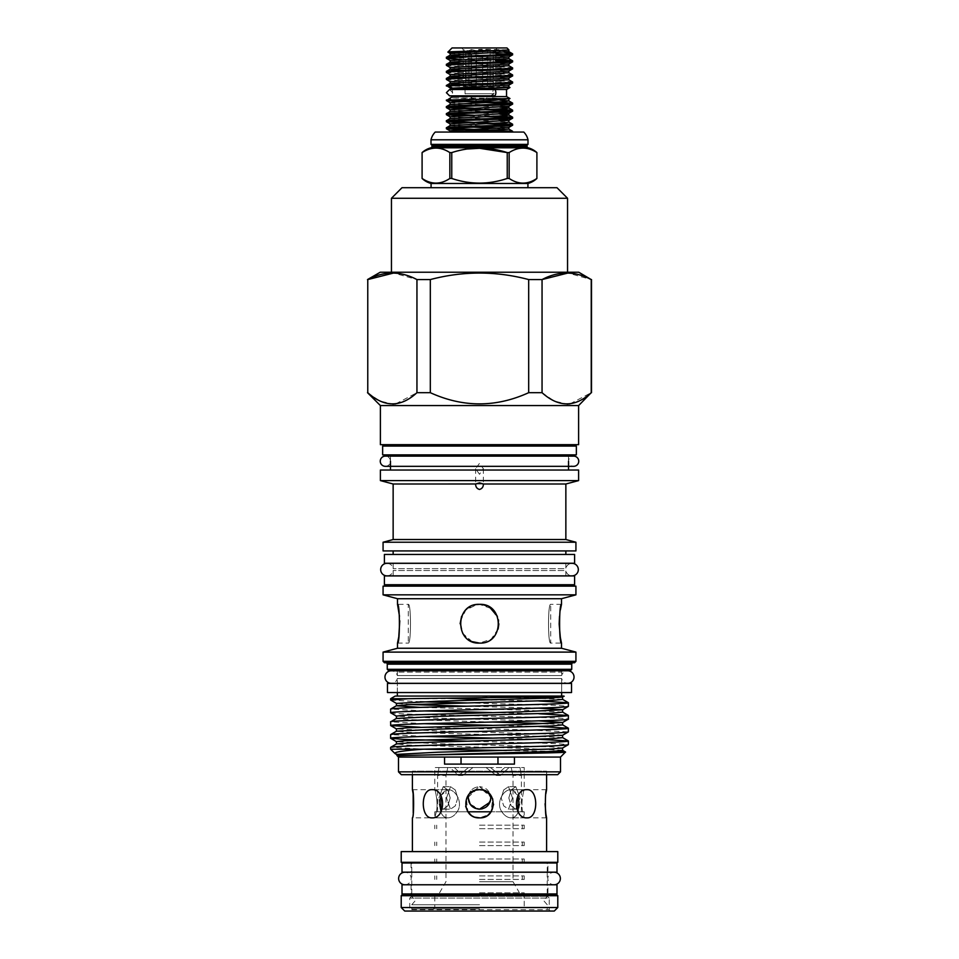 <?xml version="1.0" encoding="UTF-8"?>
<svg xmlns="http://www.w3.org/2000/svg" width="959" height="959" viewBox="0 0 959 959"><rect width="100%" height="100%" fill="white"/><g stroke="black" fill="none" stroke-linecap="round" stroke-linejoin="round"><path stroke-width="0.72" stroke-dasharray="4.79 3.6" d="M449.567 89.511L452.732 92.675L449.567 95.852L494.293 95.852A3.165 1.57 90 0 1 492.722 92.675A3.165 1.57 90 0 1 494.293 89.511A3.165 1.57 -90 0 1 495.863 92.675A3.165 1.57 -90 0 1 494.293 95.852A3.165 1.57 -90 0 1 492.722 92.675A3.165 1.57 -90 0 1 494.293 89.511L452.456 89.511L452.456 95.852M404.902 884.773A6.269 6.269 0 0 0 411.171 878.504A6.269 6.269 0 0 0 404.902 872.234L554.098 872.234A6.269 6.269 0 0 0 547.829 878.504A6.269 6.269 0 0 0 554.098 884.773L404.902 884.773L554.098 884.773M385.362 466.326A5.107 5.107 0 0 0 390.469 461.219A5.107 5.107 0 0 0 385.362 456.112L573.638 456.112A5.107 5.107 0 0 0 568.531 461.219A5.107 5.107 0 0 0 573.638 466.326L385.362 466.326M547.937 863.004L411.063 863.004L547.937 863.004L547.937 872.163L411.063 872.163L547.937 872.163M411.063 863.004L411.063 872.163M402.013 872.163L556.987 872.163M402.013 863.004L556.987 863.004M547.937 884.773L411.063 884.773L547.937 884.773L547.937 893.932L411.063 893.932L547.937 893.932M411.063 884.773L411.063 893.932M402.013 893.932L556.987 893.932M402.013 884.773L556.987 884.773M397.338 692.542L397.338 683.383L561.662 683.383L397.338 683.383L397.338 692.542L561.662 692.542L561.662 683.383L561.662 692.542L397.338 692.542M571.528 683.383L387.472 683.383M571.528 692.542L387.472 692.542M547.469 894.279L547.469 896.329L549.231 898.092L409.769 898.092L411.531 896.329L547.469 896.329L411.531 896.329L411.531 894.279L547.469 894.279L411.531 894.279M550.046 911.05L549.231 909.635L409.769 909.635L409.769 898.092L549.231 898.092L549.231 909.635L409.769 909.635L408.954 911.05L550.046 911.05L408.954 911.05M556.388 894.279L402.612 894.279M557.79 895.694L401.21 895.694M557.79 907.526L401.21 907.526M554.266 911.05L404.734 911.05M479.5 896.365L411.771 896.365L479.5 896.365M493.945 85.986L493.286 85.986L493.945 85.986L493.945 93.73L465.055 93.73L479.5 102.409L493.945 93.73L465.055 93.73L465.055 85.986L465.714 85.986L465.055 85.986M461.89 47.95L497.11 47.95L461.89 47.95A6.186 6.186 0 0 0 463.233 49.568L465.714 51.318M465.714 52.17L465.714 75.126M465.714 77.2L465.714 85.986L463.233 85.986L465.714 85.986L465.714 50.659L468.879 50.659L471.36 49.568L476.335 50.659L476.335 85.986L468.879 85.986L468.879 50.659L465.714 50.659L463.233 49.568L463.233 51.378M476.335 60.609L476.335 50.659L482.665 50.659L487.64 49.568L490.121 50.659L490.121 85.986L482.665 85.986L482.665 50.659L476.335 50.659L471.36 49.568L468.879 50.659L468.879 85.986L476.335 85.986L468.879 85.986L476.335 85.986L476.335 62.731M490.121 50.659L493.286 50.659L495.767 49.568L493.286 50.659L490.121 50.659L487.64 49.568L482.665 50.659L482.665 85.986L490.121 85.986L482.665 85.986L490.121 85.986L490.121 50.659M493.286 85.986L493.286 50.659L493.286 85.986L495.767 85.986L493.286 85.986M497.11 47.95A6.186 6.186 0 0 1 495.767 49.568L495.767 85.986M512.609 53.812L456.076 52.637M509.661 54.291L512.609 54.759M497.709 59.746L446.391 57.336M461.291 59.398L495.767 60.621M509.661 61.328L512.609 61.808M512.609 67.909C514.635 66.734 444.365 65.56 446.391 64.385M446.391 65.332C444.365 66.495 514.635 67.681 512.609 68.844M512.609 74.946C514.635 73.783 444.365 72.596 446.391 71.434M446.391 72.369C444.365 73.543 514.635 74.718 512.609 75.893M512.609 81.995C514.635 80.82 444.365 79.645 446.391 78.47M446.391 79.417C444.365 80.592 514.635 81.767 512.609 82.942M446.391 100.048L449.064 100.048L452.468 97.914L509.984 98.537M481.142 101.426L477.642 101.294M509.661 103.596L512.609 104.063M497.709 109.062L473.626 108.199M449.339 107.12L446.391 106.653M509.661 110.645L512.609 111.112M497.709 116.099L473.626 115.248M449.339 114.169L446.391 113.689M461.291 115.751L485.374 116.602M509.661 117.681L512.609 118.161M449.339 121.206L446.391 120.738M461.291 122.788L485.374 123.651M509.661 124.73L512.609 125.197M449.339 128.254L446.391 127.775M512.082 132.054L454.626 132.054L509.661 131.779M397.506 643.093L408.306 643.093C411.207 644.304 411.219 603.163 408.306 604.35C411.219 603.151 411.219 644.304 408.306 643.093L408.306 604.35L397.506 604.35M490.528 812.537L491.08 811.805C488.239 815.689 484.379 817.715 479.5 817.859L488.059 814.958M479.5 892.805L524.225 892.805L479.5 892.805M479.5 881.705L513.029 881.705L479.5 881.705M446.522 797.924L450.466 786.656L455.285 789.964L457.791 797.924L455.273 789.952L450.466 786.656L446.522 797.924L450.466 809.192L446.522 797.924M441.236 808.329L443.202 809.192L447.853 805.884L450.179 797.924L447.853 789.952L443.202 786.656L438.91 797.924L443.202 786.656L447.853 789.952L450.179 797.924L447.853 805.896L443.202 809.192L442.219 809M490.552 800.142L490.768 797.924C490.109 791.079 486.345 787.315 479.5 786.656L490.313 794.735L479.5 786.656L468.687 794.735L479.5 786.656C472.655 787.315 468.903 791.067 468.232 797.924C468.903 791.067 472.655 787.315 479.5 786.656L490.552 795.706M512.478 797.924L508.534 786.656L503.715 789.964L501.209 797.924L503.727 789.952L508.534 786.656L512.478 797.924L508.534 809.192L503.715 805.896L501.209 797.924L503.715 805.896L508.534 809.192L512.478 797.924M508.821 797.924L511.147 789.952L515.798 786.656L520.09 797.924L515.798 786.656L511.147 789.952L508.821 797.924L511.147 805.896L515.798 809.192L511.147 805.884L508.821 797.924M412.406 789.677L434.775 789.677C434.966 789.161 438.623 803.091 436.297 811.805L440.768 811.805C437.807 799.818 440.181 792.446 447.877 789.677L432.053 789.677C446.055 788.813 446.055 818.734 432.053 817.859C420.366 818.734 420.342 788.825 432.053 789.677L447.877 789.677C455.753 789.161 463.473 803.091 457.131 811.805C454.506 815.701 451.425 817.715 447.877 817.859C451.425 817.715 454.506 815.701 457.131 811.805C463.473 803.115 455.753 789.149 447.877 789.677L440.84 795.538M413.233 813.148L412.406 817.859L434.775 817.859L436.297 811.805L434.775 817.859L434.775 811.805L436.297 811.805C438.623 803.115 434.966 789.149 434.775 789.677L434.775 767.536L486.057 767.536L496.271 775.447L486.057 767.536L479.5 767.536L524.225 767.536L434.775 767.536M557.79 851.604L401.21 851.604M412.406 774.68L412.406 771.156L479.5 771.156L412.406 771.156L410.368 774.68L548.632 774.68L410.368 774.68M479.5 817.859C461.339 818.734 461.303 788.825 479.5 789.677C497.673 788.813 497.673 818.734 479.5 817.859C474.621 817.715 470.761 815.689 467.92 811.805L466.338 798.763L476.12 790.096M479.5 908.94L411.771 908.94L479.5 908.94M479.5 904.733L411.771 904.733L479.5 904.733M557.79 862.309L401.21 862.309M479.5 907.526L524.225 907.526L479.5 907.526M432.053 817.859L447.877 817.859C444.52 817.715 442.147 815.701 440.768 811.805C442.147 815.701 444.52 817.715 447.877 817.859L432.053 817.859M482.88 790.096L492.662 798.751L491.08 811.805L501.869 811.805C504.494 815.701 507.575 817.715 511.123 817.859C514.48 817.715 516.853 815.701 518.232 811.805C516.853 815.701 514.48 817.715 511.123 817.859C507.575 817.715 504.494 815.701 501.869 811.805C495.527 803.115 503.247 789.149 511.123 789.677C518.819 792.446 521.193 799.818 518.232 811.805L522.703 811.805L524.225 817.859L522.703 811.805C520.377 803.115 524.034 789.149 524.225 789.677C524.034 789.161 520.377 803.091 522.703 811.805L440.948 811.805M518.16 795.538L511.123 789.677L526.947 789.677C538.646 788.813 538.646 818.734 526.947 817.859C512.957 818.734 512.921 788.825 526.947 789.677L511.123 789.677C503.247 789.161 495.527 803.091 501.869 811.805L518.052 811.805M526.947 817.859L511.123 817.859L526.947 817.859M546.594 789.677L524.225 789.677L524.225 767.536M546.594 817.859L524.225 817.859L524.225 811.805L522.703 811.805L524.225 811.805M488.67 793.081L479.5 789.677L474.777 790.504M469.395 793.956L465.642 806.303M470.917 814.946L475.436 817.26M536.896 178.458L536.908 178.458C527.666 184.655 518.411 184.655 509.157 178.458L509.157 152.589C518.375 146.607 527.63 146.607 536.896 152.589L536.896 178.458M431.071 183.481L527.929 183.481M422.092 178.458L422.104 152.589C431.334 146.607 440.577 146.607 449.843 152.589L449.843 178.458C440.613 184.655 431.37 184.655 422.104 178.458M449.843 178.458L451.761 178.458L451.761 152.589L465.415 149.113M509.157 152.589L507.239 152.589L507.239 178.458C488.802 184.655 470.306 184.655 451.761 178.458M507.239 178.458L509.157 178.458M451.761 152.589L449.843 152.589M528.001 144.377L430.999 144.377M528.001 139.798L430.999 139.798M523.77 132.054L435.23 132.054M431.071 187.7L527.929 187.7L431.071 187.7M565.858 563.329L565.858 568.651L393.142 568.651L565.858 568.651A6.269 6.269 0 0 1 572.055 563.329L386.945 563.329A6.269 6.269 0 0 1 393.142 568.651L393.142 563.329M565.858 575.868L565.858 570.533L393.142 570.533L565.858 570.533A6.269 6.269 0 0 0 572.055 575.868L386.945 575.868A6.269 6.269 0 0 0 393.142 570.533L393.142 575.868M573.146 662.753L385.854 662.753L573.146 662.753M396.367 670.785A1.415 1.415 0 0 1 397.338 672.115L397.338 675.568L561.662 675.568A6.269 6.269 0 0 1 567.764 670.785L391.236 670.785A6.269 6.269 0 0 1 397.338 675.568L561.662 675.568L561.662 672.115L397.338 672.115L561.662 672.115A1.415 1.415 0 0 1 562.633 670.785M563.077 670.713L395.923 670.713L563.077 670.713M367.501 392.687L379.896 401.018L392.758 404.051M367.765 392.687L367.501 279.572M546.594 774.68L546.594 771.156L479.5 771.156L546.594 771.156L548.632 774.68M391.452 272.236L567.548 272.236L391.452 272.236M395.216 696.066L563.784 696.066M563.209 696.066L563.976 696.174M390.637 698.715L445.336 698.715L447.098 696.066M538.85 700.993L492.039 699.83M390.697 700.094L420.15 701.748M466.961 702.911L556.46 705.333L568.363 706.399M538.85 713.748L492.039 712.573M424.154 710.931L390.637 709.085M390.637 712.765C391.835 713.484 406.652 714.191 435.074 714.899C490.457 716.301 571.384 717.74 568.363 719.142M538.85 726.49L492.039 725.328M424.154 723.685L390.637 721.839M420.15 727.246L523.926 729.775L568.363 731.897M538.85 739.245L492.039 738.082M424.154 736.428L390.637 734.594M466.961 741.163L556.46 743.585L568.363 744.64M398.488 757.071L560.512 757.071M396.63 754.194L400.454 754.961C401.821 756.088 395.791 755.488 397.086 755.656M390.637 749.219L425.4 749.219L390.637 747.337M553.427 751.353L506.376 750.453M561.662 683.323L561.662 678.528L397.338 678.528A6.269 6.269 0 0 1 391.236 683.323L567.764 683.323A6.269 6.269 0 0 1 561.662 678.528L397.338 678.528L397.338 683.323M561.662 696.066L397.338 696.066L561.662 696.066M393.142 584.738L565.858 584.738L393.142 584.738M565.858 586.141L393.142 586.141L565.858 586.141M565.858 575.927L393.142 575.927L565.858 575.927M390.469 454.878L568.531 454.878L390.469 454.878M390.469 456.112L390.469 461.219M568.531 470.03L390.469 470.03L568.531 470.03M568.531 456.112L568.531 461.219M568.531 444.664L390.469 444.664L568.531 444.664M568.531 446.079L390.469 446.079L568.531 446.079M393.142 563.257L565.858 563.257L393.142 563.257M565.858 550.922L393.142 550.922L565.858 550.922M565.858 554.446L393.142 554.446L565.858 554.446M439.534 804.625L438.91 797.924L439.893 805.932M469.095 802.263L468.232 797.924L470.282 804.409M475.173 808.329L479.5 809.192L471.456 805.824M479.5 811.805L437.592 811.805L479.5 811.805M468.567 767.536L458.546 775.447L449.927 767.536L438.994 767.536L449.927 767.536L458.546 775.447L468.567 767.536L472.943 767.536L462.729 775.447L454.302 767.536L449.927 767.536L454.302 767.536L462.729 775.447L472.943 767.536L468.567 767.536M438.994 767.536C437.304 777.869 437.304 777.869 438.994 767.536C437.304 777.869 437.304 777.869 438.994 767.536L447.745 767.536C445.611 777.869 445.611 777.869 447.745 767.536C445.611 777.869 445.611 777.869 447.745 767.536L438.994 767.536M490.301 801.137L490.552 800.13M487.472 805.896L488.539 804.649M482.233 808.857L479.5 809.192L470.138 804.193M504.698 767.536L496.271 775.447L504.698 767.536L511.255 767.536C513.389 777.869 513.389 777.869 511.255 767.536C513.389 777.869 513.389 777.869 511.255 767.536L504.698 767.536M399.483 616.265L399.771 620.773M398.788 636.632L398.656 637.423M498.117 629.08L491.164 639.185L479.5 643.093C504.482 644.304 504.506 603.163 479.5 604.35L491.799 608.761L498.5 619.946M561.495 604.35L550.694 604.35C547.781 603.151 547.781 644.304 550.694 643.093C547.793 644.304 547.781 603.163 550.694 604.35L550.694 643.093L561.495 643.093M479.5 474.285L475.628 468.699L479.5 463.329L483.372 468.699L479.5 474.285M472.08 641.619L465.774 637.387M462.789 633.527L460.128 623.722M461.591 616.361L467.56 608.474L476.695 604.554M493.573 804.385L492.806 799.147M450.574 132.054L454.626 132.054M467.92 811.805L434.775 811.805M498.117 629.068L491.176 639.185L479.5 643.093C454.506 644.304 454.506 603.151 479.5 604.35L482.581 604.602M487.04 605.884L489.617 607.203M497.397 616.325L498.872 623.829M444.544 764.107L514.456 764.107M444.544 757.071L514.456 757.071M559.517 616.325L560.344 610.032M472.2 641.667L462.753 633.467L460.296 621.168L465.87 609.96L477.15 604.494M490.433 767.536L500.454 775.447L509.073 767.536L500.454 775.447L490.433 767.536L472.943 767.536L490.433 767.536M520.006 767.536C521.696 777.869 521.696 777.869 520.006 767.536C521.696 777.869 521.696 777.869 520.006 767.536L509.073 767.536L520.006 767.536M454.302 767.536L447.745 767.536L454.302 767.536M457.791 797.924L455.285 805.896L450.466 809.192L455.285 805.896L457.791 797.924M516.781 809L515.798 809.192L520.09 797.924L519.466 804.625M397.506 598.716L561.495 598.716M397.506 648.248L561.495 648.248M556.987 187.7L402.013 187.7M395.791 403.823L416.949 392.687L416.949 279.572L393.681 273.027M570.078 403.823L591.235 392.687L591.235 279.572L567.968 273.027M528.685 279.572C495.947 270.906 463.161 270.906 430.315 279.572L430.315 392.687C463.101 407.599 495.887 407.599 528.685 392.687L528.685 279.572L542.051 279.572L542.051 392.687L554.182 401.018L567.045 404.051M380.387 405.573L578.613 405.573M416.949 392.687L430.315 392.687M528.685 392.687L542.051 392.687M380.22 272.236L578.78 272.236M430.315 279.572L416.949 279.572M393.142 484.007L565.858 484.007M393.142 539.533L565.858 539.533M380.387 480.591L578.613 480.591M401.318 774.68L557.682 774.68M398.488 771.863L560.512 771.863M388.671 670.713L570.329 670.713M571.744 669.298L387.256 669.298M384.475 662.753L574.525 662.753M383.073 652.108L575.927 652.108M575.927 661.338L383.073 661.338M383.073 594.844L575.927 594.844M383.073 586.141L575.927 586.141M383.073 550.922L575.927 550.922M383.073 542.231L575.927 542.231M380.387 470.03L578.613 470.03M380.387 444.664L578.613 444.664M567.548 198.273L391.452 198.273M574.597 575.927L384.403 575.927M574.597 584.738L384.403 584.738M576.359 446.079L382.641 446.079M576.359 454.878L382.641 454.878M574.597 554.446L384.403 554.446M574.597 563.257L384.403 563.257M545.096 803.738L545.863 793.716M479.5 851.604L546.594 851.604L479.5 851.604M479.5 862.309L547.229 862.309L479.5 862.309M452.025 47.95L506.975 47.95M452.456 96.559L506.544 96.559M452.456 89.511L506.544 89.511M446.391 86.01L449.639 86.01L446.391 85.519M509.984 87.521L449.639 86.01M504.314 52.325L478.637 49.892C476.995 49.113 485.769 49.472 488.203 49.365L508.869 49.904M471.36 85.986L471.36 49.568L471.36 85.986M487.64 85.986L487.64 49.568L487.64 85.986M463.233 85.986L463.233 77.283M463.233 75.222L463.233 52.266M479.5 825.184L524.225 825.184L479.5 825.184M479.5 828.708L524.225 828.708L479.5 828.708M479.5 842.086L524.225 842.086L479.5 842.086M479.5 845.61L524.225 845.61L479.5 845.61M479.5 859L524.225 859L479.5 859M479.5 862.513L524.225 862.513L479.5 862.513M479.5 875.903L524.225 875.903L479.5 875.903M479.5 879.427L524.225 879.427L479.5 879.427M430.903 147.806L528.097 147.806M527.042 146.439L431.958 146.439M527.042 145.72L431.958 145.72M387.256 664.155L571.744 664.155M400.454 754.961L396.451 754.409M562.549 748.032L551.485 746.893L437.939 743.704L396.451 741.655M562.549 735.277L551.485 734.15L437.939 730.962L396.451 728.912M538.85 720.868L437.939 718.207L396.451 716.157M538.85 708.114L466.961 706.208M410.8 704.553L396.451 703.403M560.248 696.498L554.566 696.066M562.549 750.322L521.061 748.272L407.515 745.083L396.451 743.956M562.549 737.579L521.061 735.529L407.515 732.34L396.451 731.202M562.549 724.824L548.2 723.685M492.039 722.031L407.515 719.586L396.451 718.447M562.549 712.081L521.061 710.02L420.15 707.37M562.549 699.327L473.794 696.066M450.143 53.44L508.857 56.965M450.143 60.477L508.857 64.001M450.143 67.526L508.857 71.05M450.143 74.574L508.857 78.087M450.143 81.611L508.857 85.135M478.637 49.892L508.857 51.618M461.291 56.221L508.857 58.667M461.291 63.27L508.857 65.703M461.291 70.319L508.857 72.752M461.291 77.355L508.857 79.789M461.291 84.404L508.857 86.837M452.468 97.914L499.843 100.072M450.143 104.447L499.843 107.12M450.143 111.496L499.843 114.169M450.143 118.532L508.857 122.057M450.143 125.581L473.626 127.175M499.843 128.254L508.857 129.105M492.435 97.914L508.857 99.221M450.143 102.745L508.857 106.269M450.143 109.794L497.709 112.227M450.143 116.83L497.709 119.276M450.143 123.879L508.857 127.403M450.143 130.927L465.367 132.054M494.293 89.511L479.5 89.511M411.771 894.279L411.771 896.365L415.403 900.549L411.771 904.733L411.771 908.94M547.229 894.279L547.229 896.365L543.597 900.549L547.229 904.733L547.229 908.94M521.408 811.805L521.408 775.447L513.029 775.447L513.029 881.705L519.442 892.805M443.202 786.656L450.466 786.656L443.202 786.656M515.798 786.656L508.534 786.656L515.798 786.656M411.771 893.932L411.771 872.234M411.771 872.163L411.771 863.004M524.225 892.805L524.225 907.526L525.64 908.94M439.558 892.805L445.971 881.705L445.971 775.447L437.592 775.447L437.592 811.805M475.628 468.699L475.628 483.983M483.372 468.699L483.372 483.983M458.546 775.447L462.729 775.447L458.546 775.447M500.454 775.447L496.271 775.447L500.454 775.447M433.36 908.94L434.775 907.526L434.775 892.805M547.229 893.932L547.229 872.234M547.229 872.163L547.229 863.004M515.798 809.192L508.534 809.192L515.798 809.192M443.202 809.192L450.466 809.192L443.202 809.192M524.225 828.708L524.225 825.184M436.705 825.184L436.705 828.708M522.295 825.184L522.295 828.708M434.775 828.708L434.775 825.184M524.225 845.61L524.225 842.086M436.705 842.086L436.705 845.61M522.295 842.086L522.295 845.61M434.775 845.61L434.775 842.086M524.225 862.513L524.225 859M436.705 859L436.705 862.513M522.295 859L522.295 862.513M434.775 862.513L434.775 859M524.225 879.427L524.225 875.903M436.705 875.903L436.705 879.427M522.295 875.903L522.295 879.427M434.775 879.427L434.775 875.903"/><path stroke-width="1.44" d="M452.456 95.852L452.456 96.559L506.544 96.559L506.544 89.511L494.293 89.511A3.165 1.57 90 0 1 495.863 92.675A3.165 1.57 90 0 1 494.293 95.852L449.567 95.852L446.391 92.675L449.567 89.511L452.456 89.511L446.438 85.459L450.143 83.313L461.291 84.404M554.098 884.773A6.269 6.269 0 0 0 560.368 878.504A6.269 6.269 0 0 0 554.098 872.234L404.902 872.234A6.269 6.269 0 0 0 398.632 878.504A6.269 6.269 0 0 0 404.902 884.773M380.255 461.219A5.107 5.107 0 0 0 385.362 466.326L573.638 466.326A5.107 5.107 0 0 0 578.745 461.219A5.107 5.107 0 0 0 573.638 456.112L385.362 456.112A5.107 5.107 0 0 0 380.255 461.219M556.987 863.004L402.013 863.004L402.013 872.163L556.987 872.163L556.987 863.004M556.987 884.773L402.013 884.773L402.013 893.932L556.987 893.932L556.987 884.773M387.472 692.542L571.528 692.542L571.528 683.383L387.472 683.383L387.472 692.542M401.21 907.526L404.734 911.05L554.266 911.05L557.79 907.526L557.79 895.694L401.21 895.694L401.21 907.526L557.79 907.526M401.21 895.694L402.612 894.279L556.388 894.279L557.79 895.694M465.714 51.318L465.714 52.17M465.714 75.126L465.714 77.2M494.293 89.511L452.456 89.511M512.562 53.764L508.857 51.618L508.893 49.892L506.975 47.95L452.025 47.95L447.889 52.134L456.076 52.637M508.893 49.892C509.924 50.659 446.355 51.39 447.877 52.098M446.391 85.519C444.365 84.344 514.635 83.169 512.609 81.995L512.562 82.989L508.857 85.135L452.468 88.144L492.435 88.144L509.984 87.521L508.857 86.837L492.435 88.144M512.609 82.942C514.563 83.972 461.051 84.967 449.064 86.01L446.391 86.01M508.857 58.667L450.143 62.179L446.391 64.385C444.365 63.21 514.635 62.035 512.609 60.861L508.857 58.667L508.857 56.965L512.562 54.819L512.609 53.812C514.635 54.987 444.365 56.173 446.391 57.336L450.143 55.142L461.291 56.221M446.391 57.336L446.438 58.343L461.291 59.398M512.609 54.759C514.635 55.934 444.365 57.108 446.391 58.283M446.391 64.385L446.438 65.38L450.143 67.526L508.857 64.001L512.609 61.808C514.635 62.982 444.365 64.157 446.391 65.332M512.609 60.861L512.609 61.808M508.857 72.752L450.143 76.276L446.391 78.47C444.365 77.295 514.635 76.121 512.609 74.946L508.857 72.752L508.857 71.05L512.562 68.904L512.609 67.909C514.635 69.072 444.365 70.259 446.391 71.434L450.143 69.228L461.291 70.319M446.391 71.434L446.438 72.428L450.143 74.574L508.857 71.05M512.609 68.844C514.635 70.019 444.365 71.194 446.391 72.369M446.391 78.47L446.438 79.477L450.143 81.611L508.857 78.087L512.609 75.893C514.635 77.068 444.365 78.242 446.391 79.417M512.609 74.946L512.609 75.893M512.609 53.812L504.314 52.325M495.995 53.584L509.661 54.291M512.562 60.801L497.709 59.746M495.767 60.621L509.661 61.328M512.609 67.909L508.857 65.703L450.143 69.228L450.143 67.526M512.609 81.995L508.857 79.789L450.143 83.313L450.143 81.611M506.544 89.511L509.984 87.521M449.064 86.01L452.468 88.144M452.456 96.559L446.438 100.599L479.32 102.301M506.544 96.559L509.984 98.537L446.391 100.048M509.984 98.537L494.209 100.335L454.027 102.098L450.095 102.685L450.143 104.447L446.391 106.653C444.365 105.478 514.635 104.303 512.609 103.128L512.562 104.123L508.857 106.269L450.095 109.722L450.143 111.496L446.391 113.689C444.365 112.515 514.635 111.34 512.609 110.165L512.562 111.172L508.857 113.318L450.095 116.77L450.143 118.532L446.391 120.738C444.365 119.563 514.635 118.389 512.609 117.214L512.562 118.209L508.857 120.355L450.095 123.819L450.143 125.581L446.391 127.775C444.365 126.612 514.635 125.425 512.609 124.262L512.562 125.257L508.857 127.403L450.095 130.856L450.574 132.054L454.626 132.054L508.857 129.105L512.562 131.239L449.339 128.254M449.639 100.048L446.391 100.551L450.143 102.745M446.391 106.653L446.438 107.648L462.945 108.763L509.661 110.645M512.609 104.063C514.635 105.238 444.365 106.425 446.391 107.588M446.391 113.689L446.438 114.696L461.291 115.751M512.609 111.112C514.635 112.287 444.365 113.462 446.391 114.636M446.391 120.738L446.438 121.733L461.291 122.788M512.609 118.161C514.635 119.324 444.365 120.51 446.391 121.685M446.391 127.775L446.438 128.782L462.945 129.897L509.661 131.779M512.609 125.197C514.635 126.372 444.365 127.547 446.391 128.722M512.609 103.128L481.142 101.426M477.642 101.294L449.339 100.072M479.668 102.313L509.661 103.596M512.609 110.165L497.709 109.062M473.626 108.199L449.339 107.12M512.609 117.214L497.709 116.099M473.626 115.248L449.339 114.169M485.374 116.602L509.661 117.681M512.609 124.262L449.339 121.206M485.374 123.651L509.661 124.73M505.537 132.054L512.562 131.239M512.609 131.299L512.609 132.054M493.573 804.385L491.08 811.805L467.92 811.805L470.917 814.946M488.059 814.958L490.528 812.537M490.313 794.735L490.768 797.924L490.313 794.735M468.687 794.735L468.232 797.924L468.687 794.735M490.552 795.706L490.768 797.924C490.109 804.781 486.345 808.533 479.5 809.192C472.655 808.533 468.891 804.769 468.232 797.924L470.138 804.193M432.053 789.677C420.354 788.813 420.354 818.734 432.053 817.859C446.043 818.734 446.079 788.825 432.053 789.677M412.406 851.604L412.406 817.859C414.024 818.734 414.036 788.825 412.406 789.677L413.137 793.716M413.161 793.884L413.233 813.148M476.12 790.096L479.5 789.677C461.327 788.813 461.327 818.734 479.5 817.859C497.661 818.734 497.697 788.825 479.5 789.677L482.88 790.096M401.21 862.309L557.79 862.309L557.79 851.604L401.21 851.604L401.21 862.309M545.863 793.716L546.594 789.677C544.976 788.813 544.976 818.734 546.594 817.859L545.851 813.747M526.947 789.677C512.945 788.813 512.945 818.734 526.947 817.859C538.634 818.734 538.658 788.825 526.947 789.677M474.777 790.504L469.395 793.956M465.642 806.303L467.92 811.805M475.436 817.26L479.5 817.859M440.84 795.538L440.948 811.805M430.903 147.806A1.415 1.415 0 0 0 431.958 146.439L527.042 146.439A1.415 1.415 0 0 0 528.097 147.806L430.903 147.806A21.134 21.134 0 0 0 422.092 152.589L422.092 178.458A21.134 21.134 0 0 0 431.071 183.481L431.071 187.7M422.104 152.589L422.104 178.458C431.334 184.655 440.589 184.655 449.843 178.458L449.843 152.589C440.625 146.607 431.37 146.607 422.104 152.589M528.097 147.806A21.134 21.134 0 0 1 536.908 152.589C527.666 146.607 518.423 146.607 509.157 152.589L509.157 178.458C518.387 184.655 527.63 184.655 536.896 178.458A21.134 21.134 0 0 1 527.929 183.481L431.071 183.481M465.415 149.113L479.368 148.309M479.632 148.309L507.239 152.589C488.802 146.607 470.306 146.607 451.761 152.589L451.761 178.458C470.198 184.655 488.694 184.655 507.239 178.458L507.239 152.589L509.157 152.589M431.958 146.439L431.958 145.72L527.042 145.72L527.042 146.439M431.958 145.72A1.415 1.415 0 0 0 430.999 144.377L528.001 144.377A1.415 1.415 0 0 0 527.042 145.72M430.999 144.377L430.999 139.798A16.207 16.207 0 0 1 435.23 132.054L523.77 132.054A16.207 16.207 0 0 1 528.001 139.798L528.001 144.377M527.929 187.7L527.929 183.481M384.403 563.257L574.597 563.257L574.597 554.446L384.403 554.446L384.403 563.257M382.641 454.878L576.359 454.878L576.359 446.079L382.641 446.079L382.641 454.878M384.403 584.738L574.597 584.738L574.597 575.927L384.403 575.927L384.403 584.738M386.945 563.329A6.269 6.269 0 0 0 380.675 569.598A6.269 6.269 0 0 0 386.945 575.868L572.055 575.868A6.269 6.269 0 0 0 578.325 569.598A6.269 6.269 0 0 0 572.055 563.329L386.945 563.329M385.854 662.753A1.415 1.415 0 0 1 387.256 664.155L387.256 669.298L571.744 669.298L570.329 670.713L388.671 670.713L387.256 669.298M573.146 662.753A1.415 1.415 0 0 0 571.744 664.155L571.744 669.298M574.525 662.753L384.475 662.753L383.073 661.338L575.927 661.338L574.525 662.753M578.613 405.573L578.613 444.664L380.387 444.664L380.387 405.573L578.613 405.573L591.235 392.687C574.992 407.587 558.594 407.587 542.051 392.687L528.685 392.687C495.887 407.599 463.101 407.599 430.315 392.687L416.949 392.687C400.706 407.587 384.319 407.587 367.765 392.687L367.765 279.572C384.115 270.918 400.502 270.918 416.949 279.572L430.315 279.572C463.161 270.906 495.947 270.906 528.685 279.572L542.051 279.572C558.402 270.918 574.789 270.918 591.235 279.572L578.78 272.236L380.22 272.236L367.501 279.572M402.013 187.7L556.987 187.7L567.548 198.273L391.452 198.273L402.013 187.7M567.548 272.236L567.548 198.273M391.452 272.236L391.452 198.273M578.613 470.03L380.387 470.03L380.387 480.591L578.613 480.591L578.613 470.03M483.372 484.007L479.5 482.845L475.628 484.007C475.604 486.884 476.899 488.706 479.5 489.45C482.101 488.706 483.396 486.896 483.372 484.007L565.858 484.007L565.858 539.533L393.142 539.533L383.073 542.231L383.073 550.922L575.927 550.922L575.927 542.231L383.073 542.231M565.858 539.533L575.927 542.231M575.927 586.141L383.073 586.141L383.073 594.844L575.927 594.844L575.927 586.141M575.927 594.844L561.495 598.716L397.506 598.716L383.073 594.844M561.495 598.716L561.495 604.35C558.977 603.151 558.977 644.292 561.495 643.093L561.495 648.248L397.506 648.248L383.073 652.108L383.073 661.338M561.495 648.248L575.927 652.108L383.073 652.108M575.927 652.108L575.927 661.338M444.544 757.071L398.488 757.071L398.488 771.863L560.512 771.863L560.512 757.071L514.456 757.071L514.456 764.107L444.544 764.107L444.544 757.071L514.456 757.071M560.512 771.863L557.682 774.68L401.318 774.68L398.488 771.863M565.858 484.007L578.613 480.591M475.628 483.983L393.142 484.007L380.387 480.591M393.142 484.007L393.142 539.533M380.387 405.573L367.501 392.687M420.15 707.37L396.379 705.776L408.402 704.673L551.485 700.466L562.621 699.399L562.549 697.037L563.784 696.066L395.216 696.066L390.637 698.715L390.637 700.022L396.451 703.403L437.939 701.209L550.598 698.068L562.549 697.037L560.248 696.498M563.976 696.174C569.694 697.037 453.223 697.9 408.246 698.715L390.637 698.715M568.363 744.64C567.165 745.359 552.348 746.066 523.926 746.773L422.919 749.219C403.367 750.657 394.029 752.084 394.916 753.486L396.451 754.409L437.939 752.204L550.598 749.063L562.549 748.032L568.363 744.64L568.363 740.959C571.384 742.374 490.457 743.812 435.074 745.215C406.652 745.922 391.835 746.629 390.637 747.337L396.451 743.956L408.402 742.913L551.485 738.718L562.621 737.651L562.549 735.277L568.363 731.897C567.165 732.604 552.348 733.311 523.926 734.019C468.543 735.421 387.616 736.86 390.637 738.274L403.427 739.377L466.961 741.163M390.637 747.337L390.637 749.219L422.919 749.219M408.246 698.715L390.637 700.022M568.363 731.897L568.363 728.217C571.384 729.619 490.457 731.058 435.074 732.46C406.652 733.167 391.835 733.887 390.637 734.594L396.451 731.202L396.379 728.84L407.515 727.773L521.061 724.584L562.549 722.535L568.363 719.142L568.363 715.462C567.165 716.169 552.348 716.876 523.926 717.596C468.543 718.998 387.616 720.437 390.637 721.839L396.451 718.447L396.379 716.085L407.515 715.018L521.061 711.83L562.549 709.78L568.363 706.399L568.363 702.719C571.384 704.122 490.457 705.56 435.074 706.963C406.652 707.67 391.835 708.377 390.637 709.085L396.451 705.704L396.451 703.403M390.637 709.085L390.637 712.765L396.451 716.157M568.363 706.399C567.165 707.107 552.348 707.814 523.926 708.521C468.543 709.924 387.616 711.362 390.637 712.765M390.637 721.839L390.697 725.591L420.15 727.246M568.363 719.142C571.384 720.545 490.457 721.995 435.074 723.398C406.652 724.105 391.835 724.812 390.637 725.519M390.637 734.594L390.637 738.274M568.363 702.719L538.85 700.993M492.039 699.83L445.695 698.176M420.15 701.748L466.961 702.911M568.363 715.462L538.85 713.748M492.039 712.573L424.154 710.931M568.363 728.217L538.85 726.49M492.039 725.328L424.154 723.685M568.363 740.959L538.85 739.245M492.039 738.082L424.154 736.428M560.512 757.071L565.486 752.024L553.427 751.353M398.488 757.071L397.086 755.656L427.019 754.961C477.654 754.002 568.172 753.007 565.51 752.072M400.454 754.961L400.035 755.56M395.144 753.654L396.63 754.194M394.916 753.486L390.637 749.219M506.376 750.453L425.4 749.219M477.15 604.494L479.5 604.35C454.506 603.151 454.506 644.292 479.5 643.093C504.47 644.304 504.518 603.175 479.5 604.35L476.695 604.554M397.506 598.716L397.506 604.35L399.483 616.265M398.656 637.423L397.506 643.093C400.023 644.304 400.023 603.175 397.506 604.35M397.506 643.093L397.506 648.248M397.338 692.542L397.338 696.066M561.662 692.542L561.662 696.066M391.236 670.785A6.269 6.269 0 0 0 384.967 677.054A6.269 6.269 0 0 0 391.236 683.323L567.764 683.323A6.269 6.269 0 0 0 574.033 677.054A6.269 6.269 0 0 0 567.764 670.785L391.236 670.785M393.142 584.738L393.142 586.141M565.858 584.738L565.858 586.141M390.469 454.878L390.469 456.112M390.469 461.219L390.469 470.03M568.531 454.878L568.531 456.112M568.531 461.219L568.531 470.03M390.469 444.664L390.469 446.079M568.531 444.664L568.531 446.079M393.142 550.922L393.142 554.446M565.858 550.922L565.858 554.446M442.219 809L439.534 804.625M439.893 805.932L441.236 808.329M470.282 804.409L475.173 808.329M490.552 800.13L487.472 805.896L485.769 807.286M482.233 808.857L479.5 809.192L489.905 802.263L490.552 800.142M399.771 620.773L398.788 636.632M498.5 619.946L498.117 629.08M472.2 641.667L479.5 643.093L472.08 641.619M465.774 637.387L462.789 633.527M460.128 623.722L461.591 616.361M518.052 811.805L518.16 795.538M492.806 799.147L488.67 793.081M482.581 604.602L487.04 605.884M489.617 607.203L497.397 616.325M498.872 623.829L498.117 629.068M461.039 757.071L461.039 764.107M497.961 764.107L497.961 757.071M561.495 643.093L560.38 637.663M560.32 637.315L559.169 624.105M559.169 623.794L559.517 616.325M560.344 610.032L561.495 604.35M471.456 805.824L469.095 802.263M486.213 806.975L487.46 805.896M488.539 804.649L490.301 801.137M519.466 804.625L516.781 809M392.758 404.051L395.791 403.823M393.681 273.027L367.765 279.572L367.765 392.687M416.949 279.572L416.949 392.687M430.315 392.687L430.315 279.572M528.685 279.572L528.685 392.687M542.051 392.687L542.051 279.572L567.968 273.027M591.235 279.572L591.235 392.687M567.045 404.051L570.078 403.823M536.896 178.458L536.908 152.589L536.896 178.458M430.999 139.798L528.001 139.798M449.843 152.589L451.761 152.589M509.157 178.458L507.239 178.458M451.761 178.458L449.843 178.458M545.839 813.616L545.096 803.738M476.335 62.731L476.335 60.609M463.233 77.283L463.233 75.222M463.233 52.266L463.233 51.378M571.744 664.155L387.256 664.155M396.451 743.956L396.379 741.583L407.515 740.516L521.061 737.339L562.549 735.277M396.451 731.202L437.939 729.152L551.485 725.963L562.621 724.896L562.621 722.463L538.85 720.868M396.451 718.447L437.939 716.397L551.485 713.208L562.621 712.153L562.621 709.708L538.85 708.114M466.961 706.208L410.8 704.553M427.019 754.961L551.485 751.46L562.621 750.394L562.549 748.032M548.2 723.685L492.039 722.031M508.857 49.916L450.143 53.44L447.889 52.134M508.857 56.965L450.143 60.477L446.438 58.343M508.857 51.618L450.143 55.142L450.143 53.44M450.143 60.477L450.095 62.251L461.291 63.27M450.143 74.574L450.095 76.336L461.291 77.355M499.843 100.072L508.857 100.923L504.973 101.582L450.143 104.447M499.843 107.12L508.857 107.971L504.973 108.619L450.143 111.496M499.843 114.169L508.857 115.02L504.973 115.667L450.143 118.532M497.709 119.276L508.905 120.295L508.905 122.117L504.973 122.704L450.143 125.581M473.626 127.175L499.843 128.254M497.709 112.227L508.905 113.246L508.857 115.02L512.562 117.154M479.5 89.511L449.567 89.511M412.406 789.677L412.406 774.68M411.771 863.004L411.771 862.309M591.499 392.687L591.499 279.572M396.451 741.655L390.697 738.334M396.451 728.912L390.697 725.591M397.086 755.656L396.451 754.409M565.486 752.024L562.549 750.322M568.303 740.899L562.549 737.579M568.303 728.145L562.549 724.824M568.303 715.402L562.549 712.081M568.303 702.647L562.549 699.327M547.229 863.004L547.229 862.309M546.594 851.604L546.594 817.859M546.594 789.677L546.594 774.68M508.857 65.703L508.857 64.001M508.857 79.789L508.857 78.087M508.857 86.837L508.857 85.135M508.857 99.221L508.857 100.923L512.562 103.069M508.857 106.269L508.857 107.971L512.562 110.117M508.857 122.057L512.562 124.202M508.857 127.403L508.857 129.105M446.438 107.648L450.143 109.794M446.438 114.696L450.143 116.83M446.438 121.733L450.143 123.879M446.438 128.782L450.143 130.927"/></g></svg>
